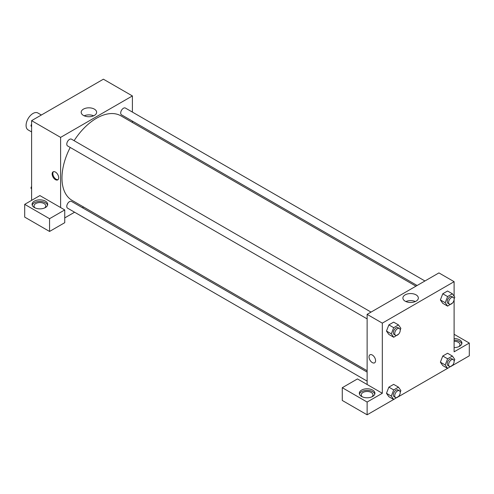 <?xml version="1.0" encoding="UTF-8"?>
<svg xmlns="http://www.w3.org/2000/svg" width="494" height="494" viewBox="0 0 494 494"><rect width="100%" height="100%" fill="white"/><g stroke="black" fill="none" stroke-linecap="round" stroke-linejoin="round"><path stroke-width="0.74" d="M41.366 115.009L37.865 112.99A9.763 5.638 120 0 0 30.344 115.608A9.763 5.638 120 0 0 26.083 125.433A9.763 5.638 120 0 0 28.102 129.903L31.604 131.923M31.604 200.366L31.604 120.647L103.4 79.194L132.398 95.935L132.398 112.089M132.398 121.11L132.398 122.475M94.366 109.125A7.725 4.458 180 0 1 96.626 112.28A7.725 4.458 180 0 1 88.908 116.738A7.725 4.458 180 0 1 81.183 112.28A7.725 4.458 180 0 1 85.95 108.161A7.725 4.458 180 0 1 94.366 109.125M60.601 207.542L39.891 195.581L24.7 204.349L49.554 218.7L64.739 209.931L60.601 207.542L60.601 137.388L31.604 120.647M60.601 137.388L132.398 95.935M93.632 115.806A7.725 4.458 0 0 0 84.178 115.806M55.421 179.637A4.637 2.68 60 0 1 52.395 175.555A4.637 2.68 60 0 1 53.105 171.838A4.637 2.68 60 0 1 57.742 174.512A4.637 2.68 60 0 1 57.742 179.872A4.637 2.68 60 0 1 55.421 179.637M53.476 171.684A4.637 2.68 -120 0 0 53.191 175.469A4.637 2.68 -120 0 0 56.118 179.236A4.637 2.68 -120 0 0 58.064 179.625M34.364 201.163A7.811 4.508 180 0 1 42.879 200.187A7.811 4.508 180 0 1 47.702 204.349A7.811 4.508 180 0 1 39.891 208.863A7.811 4.508 180 0 1 32.079 204.349A7.811 4.508 180 0 1 34.364 201.163M47.578 205.152A7.811 4.508 0 0 0 42.225 201.645A7.811 4.508 0 0 0 34.364 202.756A7.811 4.508 0 0 0 32.203 205.152M35.154 207.937A5.86 3.384 180 0 1 34.03 205.949A5.86 3.384 180 0 1 37.649 202.824A5.86 3.384 180 0 1 44.028 203.553A5.86 3.384 180 0 1 45.744 205.949A5.86 3.384 180 0 1 44.621 207.937M24.7 204.349L24.7 217.107L49.554 231.458L64.739 222.689L64.739 209.931M49.554 218.7L49.554 231.458M83.579 207.029L82.399 207.708M74.588 212.216L64.739 217.903M367.122 372.093L71.5 201.416A3.903 2.254 120 0 0 68.487 202.46A3.903 2.254 120 0 0 66.783 206.393A3.903 2.254 120 0 0 67.592 208.178L367.122 381.115M424.933 280.981L125.402 108.05A3.903 2.254 120 0 0 122.395 109.1A3.903 2.254 120 0 0 120.69 113.027A3.903 2.254 120 0 0 121.499 114.818L417.121 285.495M371.031 312.103L71.5 139.172A3.903 2.254 120 0 0 68.487 140.222A3.903 2.254 120 0 0 66.783 144.149A3.903 2.254 120 0 0 67.592 145.94L367.122 318.871M70.216 147.453A48.82 28.183 120 0 0 61.978 178.044A48.82 28.183 120 0 0 72.093 200.391L367.122 370.728M415.942 286.174L120.907 115.837A48.82 28.183 120 0 0 74.119 140.685M367.122 384.511L357.458 378.929L342.274 387.697L367.122 402.048L382.313 393.28L367.122 384.511L367.122 314.357L438.925 272.91L454.11 281.679L454.11 296.252M342.274 387.697L342.274 400.455L367.122 414.806L393.675 399.473M398.497 396.688L447.576 368.357M452.405 365.566L469.3 355.816L469.3 343.058L454.11 351.827L454.11 299.63M454.11 341.274A5.86 3.384 180 0 1 458.253 342.262A5.86 3.384 180 0 1 459.97 344.651A5.86 3.384 180 0 1 458.846 346.646M461.797 343.855A7.811 4.508 0 0 0 454.11 340.144M454.11 338.551A7.811 4.508 180 0 1 461.921 343.058A7.811 4.508 180 0 1 454.11 347.566M362.392 396.867A5.86 3.384 180 0 1 361.268 394.873A5.86 3.384 180 0 1 367.122 391.495A5.86 3.384 180 0 1 372.982 394.873A5.86 3.384 180 0 1 371.859 396.867M374.81 394.076A7.811 4.508 0 0 0 369.463 390.575A7.811 4.508 0 0 0 361.602 391.686A7.811 4.508 0 0 0 359.434 394.076M361.602 390.093A7.811 4.508 180 0 1 370.111 389.111A7.811 4.508 180 0 1 374.934 393.28A7.811 4.508 180 0 1 367.122 397.787A7.811 4.508 180 0 1 359.317 393.28A7.811 4.508 180 0 1 361.602 390.093M367.122 402.048L367.122 414.806M454.11 334.29L469.3 343.058M452.535 365.233L447.607 368.37L445.211 364.967L447.607 358.805L442.772 356.013L447.558 353.253L442.772 356.013L440.382 362.176L442.772 365.579L440.376 362.182M452.535 302.989L447.607 306.126L442.772 303.335L440.376 299.944M447.607 306.126L445.211 302.723L447.607 296.561L442.772 293.769L447.558 291.009L442.772 293.769L440.382 299.932L442.772 303.335M398.633 334.111L393.699 337.248L388.871 334.457L386.475 331.06M393.699 337.248L391.31 333.845L393.699 327.683L388.871 324.891L393.65 322.131L388.871 324.891L386.475 331.054L388.871 334.457M398.633 396.355L393.699 399.492L391.31 396.089L393.699 389.927L388.871 387.135L393.65 384.375L388.871 387.135L386.475 393.298L388.871 396.701L386.475 393.304M382.313 393.28L382.313 323.132L454.11 281.679M416.078 294.862A7.725 4.458 180 0 1 418.344 298.018A7.725 4.458 180 0 1 410.619 302.476A7.725 4.458 180 0 1 402.894 298.018A7.725 4.458 180 0 1 407.661 293.899A7.725 4.458 180 0 1 416.078 294.862M382.313 323.132L367.122 314.357M415.343 301.544A7.725 4.458 0 0 0 405.889 301.544M369.987 354.785A4.637 2.68 -120 0 0 369.271 358.502A4.637 2.68 -120 0 0 372.303 362.59A4.637 2.68 60 0 1 369.271 358.502A4.637 2.68 60 0 1 369.981 354.785A4.637 2.68 60 0 1 374.619 357.465A4.637 2.68 60 0 1 374.619 362.818A4.637 2.68 60 0 1 372.303 362.59A4.637 2.68 -120 0 0 374.625 362.818M393.699 327.683L398.485 324.922L400.875 328.325L400.226 330.004M399.424 328.498L398.047 327.701A3.903 2.254 120 0 0 395.033 328.751A3.903 2.254 120 0 0 393.329 332.678A3.903 2.254 120 0 0 394.138 334.469L395.521 335.265A3.903 2.254 120 0 0 399.424 333.012A3.903 2.254 120 0 0 399.424 328.498A3.903 2.254 120 0 0 396.416 329.547A3.903 2.254 120 0 0 394.712 333.475A3.903 2.254 120 0 0 395.521 335.265M391.31 333.845L386.475 331.054M398.485 324.922L393.65 322.131M447.607 296.561L452.387 293.8L454.783 297.203L454.128 298.882M453.331 297.376L451.948 296.579A3.903 2.254 120 0 0 448.941 297.629A3.903 2.254 120 0 0 447.237 301.556A3.903 2.254 120 0 0 448.046 303.347L449.423 304.143A3.903 2.254 120 0 0 453.331 301.89A3.903 2.254 120 0 0 453.331 297.376A3.903 2.254 120 0 0 450.324 298.425A3.903 2.254 120 0 0 448.614 302.353A3.903 2.254 120 0 0 449.423 304.143M445.211 302.723L440.382 299.932M452.387 293.8L447.558 291.009M393.699 389.927L398.485 387.166L400.875 390.569L400.226 392.248M399.424 390.742L398.047 389.945A3.903 2.254 120 0 0 395.033 390.995A3.903 2.254 120 0 0 393.329 394.922A3.903 2.254 120 0 0 394.138 396.713L395.521 397.509A3.903 2.254 120 0 0 399.424 395.256A3.903 2.254 120 0 0 399.424 390.742A3.903 2.254 120 0 0 396.416 391.791A3.903 2.254 120 0 0 394.712 395.719A3.903 2.254 120 0 0 395.521 397.509M393.699 399.492L388.871 396.701M391.31 396.089L386.475 393.298M398.485 387.166L393.65 384.375M447.607 358.805L452.387 356.044L454.783 359.447L454.128 361.126M453.331 359.62L451.948 358.823A3.903 2.254 120 0 0 448.941 359.873A3.903 2.254 120 0 0 447.237 363.8A3.903 2.254 120 0 0 448.046 365.591L449.423 366.387A3.903 2.254 120 0 0 453.331 364.134A3.903 2.254 120 0 0 453.331 359.62A3.903 2.254 120 0 0 450.324 360.669A3.903 2.254 120 0 0 448.614 364.597A3.903 2.254 120 0 0 449.423 366.387M447.607 368.37L442.772 365.579M445.211 364.967L440.382 362.176M452.387 356.044L447.558 353.253M31.604 126.736L30.937 125.785L31.604 124.062M33.308 119.665L38.137 116.874M31.604 126.174L30.937 125.785M87.216 88.543L92.045 85.752M31.604 188.98L30.937 188.029L31.604 186.306M31.604 188.418L30.937 188.029"/></g></svg>
